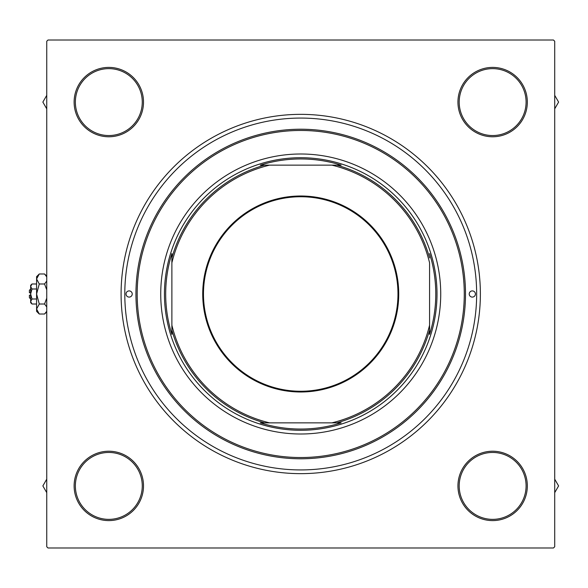 <?xml version="1.0" encoding="UTF-8"?>
<svg xmlns="http://www.w3.org/2000/svg" width="588" height="588" viewBox="0 0 588 588"><rect width="100%" height="100%" fill="white"/><g stroke="black" fill="none" stroke-linecap="round" stroke-linejoin="round"><path stroke-width="0.88" d="M74.125 485.909A34.692 34.692 0 0 1 108.817 451.224A34.692 34.692 0 0 1 143.509 485.909A34.692 34.692 0 0 1 108.817 520.601A34.692 34.692 0 0 1 74.125 485.909M142.267 485.909A33.45 33.45 0 0 0 108.817 452.459A33.45 33.45 0 0 0 75.367 485.909A33.45 33.45 0 0 0 108.817 519.366A33.45 33.45 0 0 0 142.267 485.909M74.125 102.091A34.692 34.692 0 0 1 108.817 67.4A34.692 34.692 0 0 1 143.509 102.091A34.692 34.692 0 0 1 108.817 136.776A34.692 34.692 0 0 1 74.125 102.091M142.267 102.091A33.45 33.45 0 0 0 108.817 68.634A33.45 33.45 0 0 0 75.367 102.091A33.45 33.45 0 0 0 108.817 135.541A33.45 33.45 0 0 0 142.267 102.091M457.949 102.091A34.692 34.692 0 0 1 492.641 67.4A34.692 34.692 0 0 1 527.326 102.091A34.692 34.692 0 0 1 492.641 136.776A34.692 34.692 0 0 1 457.949 102.091M526.091 102.091A33.45 33.45 0 0 0 492.641 68.634A33.45 33.45 0 0 0 459.191 102.091A33.45 33.45 0 0 0 492.641 135.541A33.45 33.45 0 0 0 526.091 102.091M457.949 485.909A34.692 34.692 0 0 1 492.641 451.224A34.692 34.692 0 0 1 527.326 485.909A34.692 34.692 0 0 1 492.641 520.601A34.692 34.692 0 0 1 457.949 485.909M526.091 485.909A33.45 33.45 0 0 0 492.641 452.459A33.45 33.45 0 0 0 459.191 485.909A33.45 33.45 0 0 0 492.641 519.366A33.45 33.45 0 0 0 526.091 485.909M121.084 294A179.649 179.649 0 0 1 300.725 114.351A179.649 179.649 0 0 1 480.374 294A179.649 179.649 0 0 1 300.725 473.649A179.649 179.649 0 0 1 121.084 294M553.47 40.021L47.981 40.021L46.746 41.256L46.746 546.744L47.981 547.979L553.47 547.979L554.712 546.744L554.712 41.256L553.47 40.021M475.42 294A3.094 3.094 0 0 0 472.318 290.906A3.094 3.094 0 0 0 469.224 294A3.094 3.094 0 0 0 472.318 297.094A3.094 3.094 0 0 0 475.42 294M132.234 294A3.094 3.094 0 0 0 129.132 290.906A3.094 3.094 0 0 0 126.038 294A3.094 3.094 0 0 0 129.132 297.094A3.094 3.094 0 0 0 132.234 294M440.728 294A140.003 140.003 0 0 0 300.725 153.997A140.003 140.003 0 0 0 160.73 294A140.003 140.003 0 0 0 300.725 434.003A140.003 140.003 0 0 0 440.728 294M137.188 294A163.537 163.537 0 0 0 300.725 457.537A163.537 163.537 0 0 0 464.27 294A163.537 163.537 0 0 0 300.725 130.463A163.537 163.537 0 0 0 137.188 294M465.505 294A164.78 164.78 0 0 1 300.725 458.78A164.78 164.78 0 0 1 135.946 294A164.78 164.78 0 0 1 300.725 129.22A164.78 164.78 0 0 1 465.505 294M124.796 294A175.93 175.93 0 0 0 300.725 469.93A175.93 175.93 0 0 0 476.655 294A175.93 175.93 0 0 0 300.725 118.07A175.93 175.93 0 0 0 124.796 294M554.712 492.648L558.6 485.909L554.712 479.176M554.712 486.967A62.078 62.078 0 0 0 554.712 484.857M46.746 484.857A62.078 62.078 0 0 0 46.746 486.967M46.746 479.176L42.858 485.909L46.746 492.648M554.712 103.143A62.078 62.078 0 0 0 554.712 101.033M554.712 108.824L558.6 102.091L554.712 95.352M46.746 95.352L42.858 102.091L46.746 108.824M46.746 101.033A62.078 62.078 0 0 0 46.746 103.143M300.725 196.002A97.998 97.998 0 0 1 398.73 294A97.998 97.998 0 0 1 300.725 391.998A97.998 97.998 0 0 1 202.728 294A97.998 97.998 0 0 1 300.725 196.002M300.725 391.255A97.255 97.255 0 0 0 397.98 294A97.255 97.255 0 0 0 300.725 196.745A97.255 97.255 0 0 0 203.47 294A97.255 97.255 0 0 0 300.725 391.255M341.158 165.147L331.897 165.147L341.158 165.147A135.042 135.042 0 0 0 260.293 165.147L269.554 165.147L260.293 165.147M300.725 430.284A136.284 136.284 0 0 1 164.442 294A136.284 136.284 0 0 1 300.725 157.716A136.284 136.284 0 0 1 437.009 294A136.284 136.284 0 0 1 300.725 430.284M260.293 422.853L269.554 422.853L260.293 422.853A135.042 135.042 0 0 0 341.158 422.853L331.897 422.853L341.158 422.853M171.88 334.432L171.88 325.171L171.88 334.432A135.042 135.042 0 0 1 171.88 253.568L171.88 325.171A132.565 132.565 0 0 0 269.554 422.853L331.897 422.853A132.565 132.565 0 0 0 429.578 325.171L429.578 262.829A132.565 132.565 0 0 0 331.897 165.147L269.554 165.147A132.565 132.565 0 0 0 171.88 262.829L171.88 253.568M429.578 334.432L429.578 325.171L429.578 334.432A135.042 135.042 0 0 0 429.578 253.568M264.651 422.853A133.807 133.807 0 0 1 171.88 330.081M336.806 165.147A133.807 133.807 0 0 1 429.578 257.919M429.578 330.081A133.807 133.807 0 0 1 336.806 422.853M171.88 257.919A133.807 133.807 0 0 1 264.651 165.147M30.642 298.954L29.4 297.719L29.4 295.242L30.642 295.242M30.664 301.857L30.642 302.673L31.98 304.011L30.642 301.512L31.98 299.005L30.642 294L31.98 288.995L30.642 286.488L31.98 283.989L36.588 283.989M31.98 288.995L36.588 288.995M31.01 285.202L30.664 286.143M31.98 304.011L36.588 304.011M31.98 299.005L36.588 299.005M46.503 311.581L44.556 314.029L39.271 314.029L36.588 311.346L36.588 276.654L39.271 273.971L44.556 273.971L46.746 276.889M39.271 314.029L36.588 309.023L39.271 304.011L36.588 294L39.271 283.989L36.588 278.977L39.271 273.971M39.271 283.989L44.556 283.989L46.746 289.825M46.746 281.064L44.556 283.989M37.323 276.419L36.588 278.977M36.588 309.023L36.64 309.714M39.271 304.011L44.556 304.011L46.746 306.936M46.746 298.175L44.556 304.011M30.642 301.512L30.642 285.327L31.98 283.989M30.642 292.758L29.4 292.758L29.4 290.281L30.642 289.046M46.746 311.838L44.556 314.029M46.746 276.162L44.556 273.971"/></g></svg>

